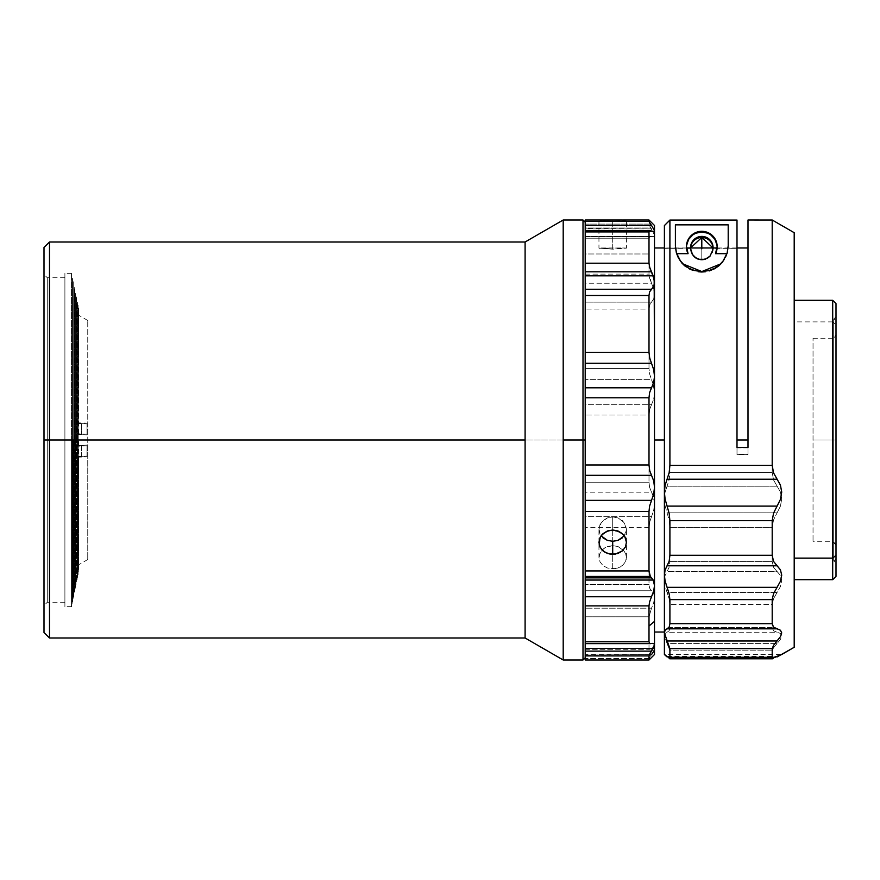 <?xml version="1.0" encoding="UTF-8"?>
<svg xmlns="http://www.w3.org/2000/svg" width="880" height="880" viewBox="0 0 880 880"><rect width="100%" height="100%" fill="white"/><g stroke="black" fill="none" stroke-linecap="round" stroke-linejoin="round"><path stroke-width="0.66" stroke-dasharray="4.4 3.3" d="M717.013 244.959L716.958 249.777L715.528 253.682L717.189 248.061L737 248.061L737 440L748 440L748 247.973L748 440L737 440L737 248.347L713.075 247.973L710.039 256.443L701.8 260.029L701.8 247.973L701.8 260.029L693.561 256.443L690.547 247.973A11.275 11.275 -0 0 0 701.8 260.029L696.256 258.313L693.66 256.19L691.394 252.483L690.547 248.347A11.275 11.275 180 0 1 690.525 247.973L664.4 248.347L664.4 440L654.5 440L654.5 247.973L654.5 440L664.4 440L664.4 248.061L686.411 248.061L688.072 253.682L686.642 249.777L686.587 244.959M664.4 654.5L664.4 498.916L665.104 505.923L667.084 512.853L777.084 512.853L773.542 519.915L772.2 527.351L669.9 527.351L772.2 527.351L772.2 561.385L669.9 561.385L772.2 561.385L773.553 567.314L777.084 571.56L667.084 571.56L665.093 575.564L664.4 580.558L665.104 586.322L667.084 592.493L777.084 592.493L773.542 598.708L772.2 604.494L669.9 604.494L772.2 604.494L772.2 627.561L669.9 627.561L772.2 627.561L773.553 630.806L777.084 632.258L667.084 632.258L665.093 633.49L664.4 635.866L669.9 650.826L772.2 650.826L669.9 650.826L669.9 658.581L669.174 658.581L669.9 658.581L669.9 650.826L667.084 643.566L777.084 643.566L780.439 639.43L781.726 635.855L780.428 633.424L777.084 632.258L667.084 632.258L669.174 630.729L669.9 627.561L669.9 604.494L669.163 598.862L667.084 592.493L777.084 592.493L780.439 586.509L781.726 580.547L780.428 575.399L777.084 571.56L667.084 571.56L669.174 567.149L669.9 561.385L669.9 527.351L669.163 520.113L667.084 512.853L777.084 512.853L780.439 506.143L781.726 498.894L780.428 491.997L777.084 486.2L667.084 486.2L665.093 492.228L664.4 498.916L664.4 225.852L669.9 220.352L737 220.352L737 454.608L737 440L737 447.854L748 447.854L748 440L748 454.146L737 454.146L737 220.066L737 248.061L717.189 248.061A15.4 15.4 -0 0 0 717.2 247.049M772.2 220.033L772.2 472.472L669.9 472.472L669.9 220.352L669.9 472.472L669.174 479.732L665.093 492.228L664.4 498.916L665.104 505.923L669.163 520.113L669.9 527.351L669.9 561.385L669.174 567.149L665.093 575.564L664.4 580.558L665.104 586.322L669.163 598.862L669.9 604.494L669.9 627.561L669.174 630.729L665.093 633.49L664.4 635.866L667.084 643.566L777.084 643.566L780.439 639.43L781.429 634.557L780.428 633.424L773.553 630.806L772.2 627.561L772.2 604.494L773.542 598.708L780.439 586.509L781.726 580.547L780.428 575.399L773.553 567.314L772.2 561.385L772.2 527.351L773.542 519.915L780.439 506.143L781.726 498.894L780.428 491.997L773.553 479.963L772.2 472.472L773.553 479.963L777.084 486.2L667.084 486.2L669.174 479.732L669.9 472.472L772.2 472.472L772.2 220.033L794.2 232.727L772.2 220M667.084 656.48L777.084 656.48L667.084 656.48M832.7 321.882L794.2 321.882L794.2 300.3L794.2 579.7L794.2 321.882L832.7 321.882L832.7 300.3L832.7 321.882L836 324.665L832.7 321.882L832.7 579.7L832.7 321.882M836 303.6L836 576.356M832.7 440L832.7 541.75L832.7 440L813.032 440L832.7 440L832.7 541.75L832.7 440L836 440L832.7 440L836 440L836 545.05L836 440L833.8 440L836 440L836 321.2L836 440L833.8 440L833.8 319L833.8 440L833.8 337.689L836 335.83L836 563.2L836 544.17L833.8 542.311L833.8 440L833.8 542.311L836 544.17L836 563.156L836 316.8L836 335.83L833.8 337.689L833.8 561L833.8 440L836 440L836 558.8L836 321.2L836 558.8L836 334.95L836 545.05L836 440L832.7 440L832.7 338.25L832.7 440L813.032 440L813.032 541.75L813.032 440L832.7 440L832.7 338.25L832.7 440M703.626 259.688L701.8 260.029A11.275 11.275 -0 0 0 713.053 247.973A11.275 11.275 180 0 1 713.053 248.347L712.217 252.461L709.962 256.168L707.366 258.302L703.626 259.688M727.265 253.682L727.265 253.682A26.4 26.4 -0 0 0 728.2 246.708L728.2 224.862L728.2 246.708A26.4 26.4 -0 0 1 727.265 253.682L725.571 257.95L727.265 253.682M721.996 263.241L725.571 257.95L719.048 266.123L721.996 263.241M714.879 268.972L719.048 266.123L714.879 268.972L709.093 271.337L714.879 268.972M705.54 272.085L701.712 272.338L705.54 272.085M697.895 272.063L701.712 272.338L697.895 272.063M688.611 268.917L694.375 271.304L688.611 268.917L684.497 266.079L688.611 268.917M681.56 263.197L684.497 266.079L678.018 257.928L681.56 263.197M676.335 253.682L678.018 257.928L676.335 253.682A26.4 26.4 -0 0 1 675.4 246.708L675.4 224.862L675.4 246.708A26.4 26.4 -0 0 0 676.335 253.682M690.547 248.347L664.4 248.347L664.4 632.027L664.4 248.061L686.411 248.061A15.4 15.4 -0 0 1 686.4 247.049M654.5 440L654.5 632.027L654.5 440M585.2 236.654L652.795 236.654L654.5 235.169L651.519 228.866L585.2 228.866L585.2 236.654L651.519 236.5L649.726 236.599L649 238.216L585.2 238.216L585.2 236.39L653.708 236.5L654.5 235.169L649.605 225.786L649 220L649 224.092L585.2 224.092L585.2 227.073L585.2 224.092L649 224.092L650.342 227.073L585.2 227.073L585.2 228.404L585.2 222.376L585.2 231.583L585.2 222.2L585.2 236.5L585.2 227.073L650.342 227.073L651.519 228.866L585.2 228.404L585.2 440L585.2 388.388L585.2 440L583 440L583 220L583 440L563.2 440L563.2 220L563.2 440L525.096 440L525.096 242L525.096 440L49.5 440L49.5 242L49.5 440L44 440L44 247.5L44 440L47.3 440L47.3 602.25L47.3 440L44 440L44 605.55L44 440L78.65 440L78.65 572L78.65 457.138L81.4 456.896L81.4 445.94L78.65 446.182L78.1 440L78.1 574.75L77.748 440L77.748 576.433L77.407 440L77.407 578.105L77.055 440L77.055 579.788L76.714 440L76.714 581.471L76.362 440L76.362 583.143L76.021 440L76.021 584.826L75.669 440L75.669 586.498L75.317 440L75.317 588.181L74.976 440L74.976 589.864L74.624 440L74.624 591.536L74.283 440L74.283 593.219L73.931 440L73.931 594.902L73.579 440L73.579 596.574L73.238 440L73.238 598.257L72.886 440L72.886 599.929L72.545 440L72.545 601.612L72.193 440L72.193 603.295L71.852 440L71.852 604.967L71.5 440L71.5 606.65L71.5 440L64.9 440L64.9 606.65L64.9 440L64.9 602.25L64.9 440L47.3 440L47.3 602.25L47.3 440L64.9 440L47.3 440L47.3 277.75L47.3 440L44 440L44 274.45L44 605.55L44 440L49.5 440L49.5 638L49.5 440L525.096 440L525.096 638L525.096 440L563.2 440L563.2 660L563.2 440L583 440L583 660L583 440L585.2 440L585.2 657.8L585.2 643.346L651.519 643.5L585.2 643.412L585.2 649.187L585.2 253.979L649 253.979L649 274.12L585.2 274.12L585.2 236.434L585.2 655.017L651.519 654.599L649 658.581L585.2 658.581L585.2 655.017L585.2 658.581L649 658.581L649 660L649.726 657.107L654.5 649.231L653.708 648.417L585.2 648.417L585.2 654.599L651.519 654.599M585.2 275.814L585.2 388.388L585.2 275.814M585.2 577.566L585.2 501.094L585.2 577.566M602.976 220L599.995 220.44L612.7 221.144L612.7 249.161L598.95 248.127L612.7 248.072L612.7 220.055L612.7 248.072L626.45 248.127L612.7 249.161L612.7 221.144L622.413 220.77L626.45 220.176L624.14 220M599.995 220.022L612.7 221.144L626.45 220.176L625.405 220.022L626.45 220.176L626.45 248.127L612.7 249.161L598.95 248.127L625.405 247.995M623.48 534.732L624.789 536.514M622.435 537.834L625.405 533.962L626.45 529.342L625.394 524.645L622.413 520.619L617.958 517.902L612.7 516.945L612.7 529.991L612.7 516.945L607.442 517.902L602.976 520.63L599.995 524.656L598.95 529.353L599.995 533.973L602.976 537.834M624.14 536.03L626.45 529.342L624.129 522.511L617.958 517.902L612.7 516.945L607.442 517.902L601.271 522.511L598.95 529.353L601.271 536.041M617.958 546.524L612.7 545.611L612.7 530.629L617.98 531.564L622.435 534.182L625.405 538.043L626.45 542.531L625.394 546.942L622.413 550.616L617.958 553.036L612.7 553.883L612.7 568.854L617.969 568.007L622.424 565.565L625.405 561.88L626.45 557.458L625.394 552.97L622.413 549.12L617.958 546.524L612.7 545.611L607.442 546.524L602.976 549.131L599.995 552.981L598.95 557.469L599.995 561.88L602.976 565.565L607.431 568.007L612.7 568.854L612.7 553.883L607.442 553.036L602.976 550.616L599.5 545.754L598.95 542.52L599.995 538.032L602.976 534.171L607.431 531.564L612.7 530.629L612.7 545.611L605.055 547.635L601.271 550.935L599.214 555.181L599.995 561.88L602.976 565.565L607.431 568.007L615.384 568.645L620.334 566.973L624.129 563.86L626.186 559.724L626.186 555.181L624.129 550.924L617.958 546.524M626.186 544.786L624.129 548.9L620.334 552.013L615.373 553.674L610.005 553.674L605.055 552.002L601.271 548.9L599.214 544.786L599.214 540.243L601.271 535.975L605.066 532.675L610.016 530.871L615.395 530.871L620.356 532.686L624.14 535.997L626.186 540.254L625.9 545.754M585.2 230.945L651.519 231.066L585.2 230.945L585.2 271.81L585.2 230.714M87.747 429.429L87.747 559.537L87.747 450.571L87.032 450.604L87.032 456.071L78.232 456.522L78.232 565.026L78.232 434.434L87.032 434.885L87.032 429.396L87.747 429.429L87.032 429.396L87.032 423.104L87.032 434.885L87.032 423.929L78.232 423.478L78.232 308.517L78.232 446.182L78.232 314.974L78.232 445.566L87.032 445.115L87.032 456.896L87.032 445.115L87.032 450.604L87.747 450.571L87.747 320.463L87.747 559.075L87.747 429.429M78.232 457.138L78.65 572L78.232 433.818L78.232 564.542L78.232 456.522L78.232 457.138L78.232 456.522L87.032 456.071L87.032 456.896L78.232 457.138M78.232 422.862L78.65 308L78.232 423.478L87.032 423.929L87.032 423.104L78.232 422.862M87.032 434.06L87.032 434.885L78.232 434.434L78.232 433.818L87.032 434.06L81.4 434.06L81.4 423.104L87.032 423.104L87.032 434.06M87.032 445.94L87.032 445.115L78.232 445.566L78.232 446.182L87.032 445.94L81.4 445.94L81.4 456.896L87.032 456.896L87.032 445.94M64.9 440L64.9 606.65L64.9 273.35L64.9 602.25L64.9 277.75L64.9 440L71.5 440L64.9 440L64.9 273.35L64.9 440M71.5 440L71.5 273.35L71.5 440M71.852 440L71.852 604.967L71.852 440M72.193 440L72.193 603.295L72.193 440M72.545 440L72.545 278.388L72.545 440M72.886 440L72.886 280.071L72.886 440M73.238 440L73.238 281.743L73.238 440M73.579 440L73.579 596.574L73.579 440M73.931 440L73.931 594.902L73.931 440M74.283 440L74.283 286.781L74.283 440M74.624 440L74.624 288.464L74.624 440M74.976 440L74.976 290.136L74.976 440M75.317 440L75.317 588.181L75.317 440M75.669 440L75.669 293.502L75.669 440M76.021 440L76.021 295.174L76.021 440M76.362 440L76.362 296.857L76.362 440M76.714 440L76.714 298.529L76.714 440M77.055 440L77.055 579.788L77.055 440M77.407 440L77.407 301.895L77.407 440M77.748 440L77.748 303.567L77.748 440M78.1 440L78.1 305.25L78.1 440M78.65 433.818L78.65 308L78.65 422.862L81.4 423.104L81.4 434.06L78.65 433.818M47.3 440L47.3 277.75L47.3 440M44 632.5L44 440L44 632.5M585.2 474.705L585.2 440L585.2 474.705M585.2 648.439L585.2 651.596L585.2 648.439M585.2 580.041L585.2 597.443L585.2 580.041M600.622 536.503L601.92 534.732M598.95 542.366L598.95 529.353M585.2 274.12L649 274.12L651.519 283.25L585.2 283.25L585.2 274.12M651.519 236.5L653.708 236.5M654.5 225.5L654.5 294.448L653.708 289.069L651.519 283.25L585.2 283.25L585.2 302.126L651.519 302.126L653.708 298.903L654.5 294.448L653.708 289.069L649.605 278.179L649 274.12L649 238.216L649 253.979L585.2 253.979L585.2 238.216L649 238.216L649.726 236.599M585.2 309.067L585.2 302.126L651.519 302.126L649.726 304.821L649 309.067L585.2 309.067L649 309.067L649 368.599L585.2 368.599L585.2 309.067M585.2 368.599L649 368.599L649.605 373.934L651.519 379.632L585.2 379.632L585.2 368.599M585.2 482.218L649 482.218L649.605 487.388L651.519 492.184L585.2 492.184L585.2 404.69L651.519 404.69L653.708 399.113L654.5 392.733L653.708 386.045L651.519 379.632L585.2 379.632L585.2 404.69L651.519 404.69L649.726 409.255L649 415.008L585.2 415.008L649 415.008L649 482.218L585.2 482.218M653.202 384.142L649.605 373.934L649 368.599L649 309.067L649.726 304.821L653.708 298.903L654.5 294.448L654.5 503.679L653.708 497.486L651.519 492.184L585.2 492.184L585.2 516.725L651.519 516.725L649.726 521.928L649 527.648L649 584.518L585.2 584.518L649 584.518L649.605 588.148L651.519 590.755L585.2 590.755L585.2 516.725L651.519 516.725L653.708 510.279L654.5 503.679L653.202 495.858M649 527.648L585.2 527.648L649 527.648L649.726 521.928L653.708 510.279L654.5 503.679L654.5 597.564L653.708 593.527L651.519 590.755L585.2 590.755L585.2 608.19L651.519 608.19L653.708 602.613L654.5 597.564L653.708 593.527L649.605 588.148L649 584.518L649 527.648M649.605 649.209L649 648.087L649 616.803L649 648.087L585.2 648.087L585.2 616.803L649 616.803L651.519 608.19L649 616.803L585.2 616.803L585.2 608.19L651.519 608.19L653.708 602.613L654.5 597.564L654.5 649.231L653.708 648.417L649.605 649.209L585.2 649.286L585.2 648.087L649 648.087L650.034 649.286M649 655.908L649.605 654.214M653.708 648.417L585.2 648.417M649.726 222.893L649 221.419M599.995 248.413L598.95 248.127L598.95 220.176L599.995 220.44M653.202 495.847L649.605 487.388L649 482.218L649 415.008L649.726 409.255L653.708 399.113L654.5 392.733L653.202 384.153M653.708 651.376L654.5 649.231L654.5 654.5M651.519 225.401L653.708 228.624M654.5 225.665L654.5 654.335M601.249 247.973L624.151 247.973M599.5 545.754L599.214 544.786M836 303.644L836 576.4M836 440L836 334.95L836 440M813.032 440L813.032 338.25L813.032 440M794.2 232.727L794.2 647.273L794.2 232.727M794.2 558.118L794.2 300.344L794.2 558.118M776.061 656.942L667.667 656.942L776.061 656.942M780.439 654.973L781.429 654.665M669.9 658.581L773.553 658.548L772.2 658.581L772.2 650.826L772.2 658.581M773.542 647.746L772.2 650.826L773.542 647.746L777.084 643.566L773.542 647.746M667.084 656.942L664.4 654.467L781.715 654.467L777.084 656.942M665.104 655.171L664.4 654.467M664.4 653.576L664.4 225.852L664.4 248.347L664.4 225.852L669.9 220.352L737 220.352L737 454.608L748 454.608L748 220M675.4 245.773L675.4 246.708L675.4 245.773M748 220.033L748 454.608L737 454.608L748 454.608L748 421.179L748 447.854L737 447.854L737 220.352L737 248.347L713.053 248.347M748 421.179L748 247.973L748 421.179M664.4 225.566L664.4 248.061L664.4 225.566M690.525 248.754L690.525 247.665M717.2 246.708L717.2 247.379M836 545.05L832.7 541.75L813.032 541.75M836 316.8L833.8 319L836 321.2M836 558.8L833.8 561L836 563.2M737 247.973L717.145 247.973M686.455 247.973L664.4 247.973M585.2 643.346L652.795 643.346M626.45 542.366L626.45 529.342M626.45 557.458L626.45 542.52M64.9 602.25L47.3 602.25L44 605.55M78.232 572L78.1 572.55M71.5 606.65L64.9 606.65M87.747 559.537L78.232 565.026M78.232 308L78.1 307.45M87.747 320.463L78.232 314.974M64.9 277.75L47.3 277.75L44 274.45M71.5 273.35L64.9 273.35M598.95 557.458L598.95 542.52M585.2 236.39L650.65 236.39M585.2 649.286L650.078 649.286M585.2 231.583L653.565 231.583M813.032 338.25L832.7 338.25L836 334.95M686.4 246.708L686.4 247.379M713.075 248.754L713.075 247.665"/><path stroke-width="1.32" d="M690.547 247.973L701.8 237.479A11.275 11.275 -0 0 0 690.547 247.973A11.275 11.275 180 0 1 701.8 236.401L701.8 248.864L701.8 237.479L713.053 247.973A11.275 11.275 -0 0 0 701.8 237.479L701.8 236.401L699.512 236.632L693.594 239.943L691.196 243.837L690.547 248.347L692.219 254.21L696.256 258.313L698.467 259.314L705.155 259.303L709.962 256.168L712.91 249.843L712.404 243.837L708.279 238.436L701.8 236.401A11.275 11.275 180 0 1 713.075 247.973M701.8 231.319A15.4 15.4 180 0 1 715.528 253.682L726.913 253.682L715.528 253.682L717.189 246.092L714.923 238.656L709.324 233.277L701.8 231.319L701.8 231.979L701.8 231.319L697.917 231.814L694.276 233.277L688.677 238.656L686.411 246.092L688.072 253.682L676.687 253.682L688.072 253.682A15.4 15.4 180 0 1 701.8 231.319M717.2 247.049A15.4 15.4 -0 0 0 701.8 231.979L707.85 233.222L710.567 234.718L714.835 239.184L717.013 244.959M772.2 220.033L748 220L748 447.392L737 447.392L737 220.066L669.9 220.066L669.9 465.311L669.9 220.066L664.4 225.566L664.4 575.157L665.093 569.998L667.084 565.807L777.084 565.807L780.428 569.833L781.726 575.146L780.439 581.262L777.084 587.334L667.084 587.334L665.104 581.064L664.4 575.157L665.093 569.998L669.163 561.242L669.9 555.302L669.9 520.674L669.9 555.302L772.2 555.302L669.9 555.302L669.163 561.242L667.084 565.807L777.084 565.807L773.542 561.385L772.2 555.302L772.2 520.674L669.9 520.674L669.174 513.414L665.104 499.169L664.4 492.107L665.093 485.342L669.163 472.681L669.9 465.311L772.2 465.311L669.9 465.311L669.163 472.681L667.084 479.204L777.084 479.204L780.428 485.111L781.726 492.085L780.439 499.389L777.084 506.099L667.084 506.099L669.174 513.414L669.9 520.674L772.2 520.674L773.553 513.161L777.084 506.099L667.084 506.099L665.104 499.169L664.4 492.107L665.093 485.342L667.084 479.204L777.084 479.204L773.542 472.857L772.2 465.311L772.2 220L772.2 465.311L773.542 472.857L780.428 485.111L781.726 492.085L780.439 499.389L773.553 513.161L772.2 520.674L772.2 555.302L773.542 561.385L780.428 569.833L781.726 575.146L780.439 581.262L773.553 593.637L772.2 599.61L772.2 623.678L773.542 627.154L780.428 630.223L781.726 632.885L780.439 636.658L773.553 645.337L772.2 648.648L772.2 657.646L774.334 657.624L781.726 654.467L794.2 647.273L794.2 232.705L794.2 647.273L777.084 656.942M669.658 657.998L667.084 656.48L669.658 657.998L772.607 657.998L669.658 657.998M780.439 654.973L772.607 657.998L669.9 657.646L772.2 657.646L772.2 648.648L773.553 645.337L777.084 640.97L667.084 640.97L664.4 632.885L665.093 630.3L667.084 628.837L777.084 628.837L773.542 627.154L772.2 623.678L669.9 623.678L669.163 627.088L667.084 628.837L777.084 628.837L780.428 630.223L781.726 632.885L780.439 636.658L777.084 640.97L667.084 640.97L669.9 648.648L772.2 648.648L669.9 648.648L669.9 657.646L669.9 648.648L664.4 632.885L665.093 630.3L669.163 627.088L669.9 623.678L772.2 623.678L772.2 599.61L773.553 593.637L777.084 587.334L667.084 587.334L669.174 593.857L669.9 599.61L772.2 599.61L669.9 599.61L669.9 623.678L669.9 599.61L669.174 593.857L665.104 581.064L664.4 575.157L664.4 654.467L667.084 656.48L665.093 654.929M836 576.356L836 555.335L832.7 558.118L794.2 558.118L832.7 558.118L832.7 300.3L832.7 558.118L836 555.335L836 303.6L832.7 300.3L794.2 300.3M737 440L748 440L737 440M654.5 440L664.4 440L654.5 440M651.519 643.5L653.708 643.5L654.5 644.831L654.5 621.368L649 626.021L649 641.784L649.726 643.401L653.708 643.5L654.5 644.831L653.202 648.439L585.2 648.439L653.202 648.439L651.519 651.134L585.2 651.134L651.519 651.134L649.605 654.214L654.5 644.831L654.5 585.552L653.708 590.931L651.519 596.75L585.2 596.75L651.519 596.75L649.605 601.821L653.708 590.931L654.5 585.552L654.5 487.267L653.708 493.955L651.519 500.368L585.2 500.368L651.519 500.368L649.605 506.066L653.708 493.955L654.5 487.267L654.5 376.321L653.708 382.514L651.519 387.816L585.2 387.816L651.519 387.816L649.605 392.612L653.708 382.514L654.5 376.321L654.5 282.436L653.708 286.473L651.519 289.245L585.2 289.245L651.519 289.245L649.605 291.852L653.708 286.473L654.5 282.436L654.5 230.769L653.565 231.583M649.726 643.401L649 641.784L649 626.021L654.5 621.368L654.5 585.552L653.202 580.041L585.2 580.041L653.202 580.041L650.342 576.433L651.519 577.874L585.2 577.874L651.519 577.874L653.202 580.041L654.5 585.552L654.5 487.267L653.708 480.887L649.726 470.745L651.519 475.31L585.2 475.31L651.519 475.31L653.708 480.887L654.5 487.267L654.5 376.321L653.708 369.721L649.726 358.072L651.519 363.275L585.2 363.275L651.519 363.275L653.708 369.721L654.5 376.321L654.17 279.279L649.726 267.355L651.519 271.81L585.2 271.81L651.519 271.81L653.202 275.814L585.2 275.814L653.202 275.814L654.5 282.436L654.5 230.769L653.708 231.583L650.034 230.714M650.342 576.433L649 570.933L585.2 570.933L585.2 511.401L649 511.401L585.2 511.401L585.2 474.705L585.2 576.433L650.342 576.433L585.2 576.433L585.2 643.566M652.718 643.346L653.708 643.5M625.405 220.022L599.995 220.022M624.789 536.514L626.45 542.355L625.405 546.986L622.435 550.869L617.98 553.432L612.7 554.334L612.7 541.288L617.98 540.386L624.316 535.799M601.92 534.732L607.442 530.948L612.7 529.991L617.958 530.948L623.48 534.732M650.078 230.714L585.2 230.714L585.2 224.983L585.2 474.705L585.2 464.992L649 464.992L585.2 464.992L585.2 397.782L649 397.782L649.605 392.612L649 397.782L585.2 397.782L585.2 352.352L649 352.352L585.2 352.352L585.2 295.482L649 295.482L649.605 291.852L649 295.482L585.2 295.482L585.2 263.197L649 263.197L585.2 263.197L585.2 231.913L649 231.913L649.605 230.791L653.708 231.583M583 440L585.2 440L583 440L583 220L583 440L563.2 440L583 440L583 660L583 440M44 247.5L44 440L44 247.5L49.5 242L49.5 440L49.5 242L525.096 242L525.096 440L525.096 242L563.2 220L563.2 440L563.2 220L583 220L585.2 222.2M525.096 440L49.5 440L525.096 440L525.096 638L525.096 440M44 440L49.5 440L44 440L44 632.5L44 440M585.2 657.8L583 660L563.2 660L563.2 440L563.2 660L525.096 638L49.5 638L49.5 440L49.5 638L44 632.5M649.726 575.179L649 570.933L649 511.401L649 570.933L585.2 570.933L585.2 641.784L649 641.784L585.2 641.784L585.2 655.908L585.2 643.61L650.65 643.61M654.5 654.335L654.5 644.831L654.5 654.5L649 660L649 655.908L649 660L585.2 660L585.2 655.908L649 655.908L585.2 655.908L585.2 659.824M601.084 535.799L607.431 540.397L612.7 541.288L612.7 554.334L607.431 553.443L602.976 550.869L599.995 546.997L598.95 542.366L600.622 536.503M585.2 230.945L585.2 231.913L649 231.913L649 263.197L649 231.913L649.605 230.791M585.2 220.176L585.2 224.983L585.2 221.419L649 221.419L585.2 221.419L585.2 220L602.063 220M651.519 654.599L653.708 651.376M585.2 605.88L649 605.88L649.605 601.821L649 605.88L585.2 605.88M649 626.021L649 605.88L649 626.021M649 511.401L649.605 506.066L649 511.401M615.395 554.103L610.016 554.114L605.066 552.354L601.271 549.065L599.214 544.731L599.995 537.68L602.976 533.665L607.442 530.948L612.7 529.991L617.958 530.948L622.413 533.654L625.394 537.669L626.45 542.355L625.405 546.986L622.435 550.869L615.395 554.103M649.726 470.745L649 464.992L649 397.782L649 464.992L649.726 470.745M649.726 358.072L649 352.352L649 295.482L649 352.352L649.726 358.072M649.726 267.355L649 263.197L649.726 267.355M651.519 225.401L649.726 222.893L651.519 225.401L585.2 225.401L651.519 225.401L654.5 230.769L654.5 225.5L649 220L649 221.419L649 220L623.337 220M622.435 220L601.271 220M649.605 654.214L649 655.908M653.708 228.624L654.5 230.769L654.5 225.665M649 221.419L649.726 222.893M602.976 537.834L607.431 540.397L612.7 541.288L617.98 540.386L622.435 537.834M794.2 579.7L832.7 579.7L832.7 558.118L832.7 579.7L836 576.4L836 303.644M667.084 656.942L664.565 654.665M669.174 658.581L669.9 658.581L669.174 658.581M772.2 658.581L669.9 658.581M794.2 647.295L781.429 654.665M728.2 245.773L728.2 224.862L728.2 245.773L727.133 253.022L723.239 260.777L719.807 264.605L715.077 268.037L708.972 270.578L701.822 271.557L694.672 270.589L688.556 268.059L683.826 264.627L680.372 260.799L676.467 253L675.4 245.773L675.4 224.862L728.2 224.862L675.4 224.862L675.4 245.773L676.467 253L680.372 260.799L683.177 264.011L701.822 271.557L720.445 264L723.239 260.777L727.133 253.022L728.2 245.773M748 220.033L748 447.392L737 447.392L737 220.066L669.9 220.066L664.4 225.566L664.4 653.576M686.587 244.959L688.765 239.184L693.033 234.718L695.75 233.222L701.8 231.979A15.4 15.4 -0 0 0 686.4 247.049M690.525 248.754L690.525 247.665M717.2 246.708L717.2 247.379M772.2 220L794.2 232.705M669.603 657.998L772.717 657.998M748 247.973L737 247.973M717.145 247.973L686.455 247.973M664.4 247.973L654.5 247.973M664.4 632.027L654.5 632.027M669.724 658.79L772.519 658.79M686.4 246.708L686.4 247.379M713.075 248.754L713.075 247.665"/></g></svg>

